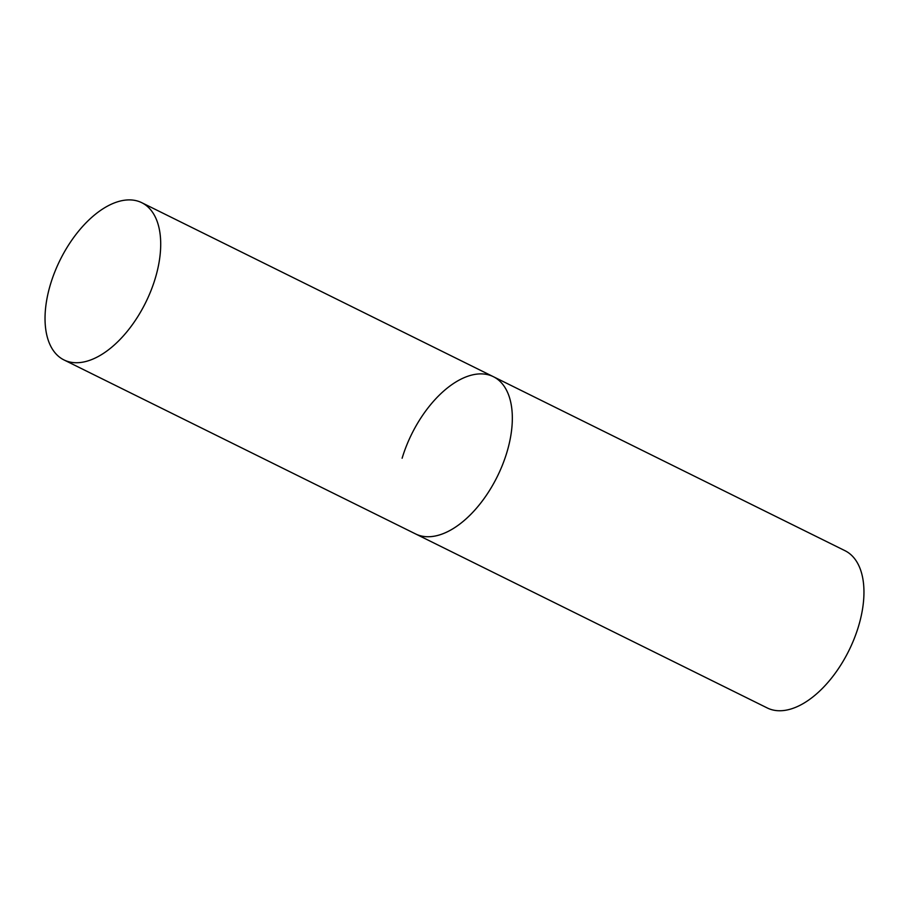 <?xml version="1.0" encoding="UTF-8"?>
<svg xmlns="http://www.w3.org/2000/svg" width="909" height="909" viewBox="0 0 909 909"><rect width="100%" height="100%" fill="white"/><g stroke="black" fill="none" stroke-linecap="round" stroke-linejoin="round"><path stroke-width="1.36" d="M429.923 536.685A87.719 47.779 -63.7 0 0 502.632 464.567A87.719 47.779 -63.7 0 0 493.394 376.701A87.719 47.779 116.3 0 1 506.87 452.421A87.719 47.779 116.3 0 1 415.595 533.935A87.719 47.779 -63.7 0 0 429.923 536.685M78.299 362.68A87.719 47.779 -63.7 0 0 151.008 290.562A87.719 47.779 -63.7 0 0 141.77 202.696A87.719 47.779 -63.7 0 0 127.43 199.946A87.719 47.779 -63.7 0 0 54.733 272.075A87.719 47.779 -63.7 0 0 63.96 359.93A87.719 47.779 -63.7 0 0 78.299 362.68M402.119 458.227A87.719 47.779 116.3 0 1 493.394 376.701L141.77 202.696M493.394 376.701L845.018 550.706A87.719 47.779 116.3 0 1 858.494 626.415A87.719 47.779 116.3 0 1 767.219 707.941L63.96 359.93"/></g></svg>
